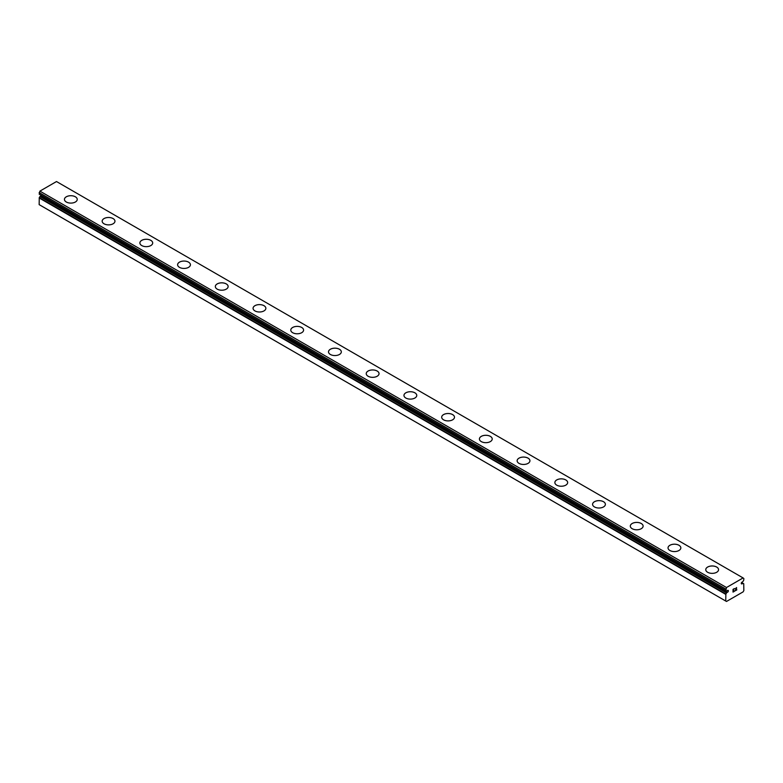 <?xml version="1.0" encoding="UTF-8"?>
<svg xmlns="http://www.w3.org/2000/svg" width="783" height="783" viewBox="0 0 783 783"><rect width="100%" height="100%" fill="white"/><g stroke="black" fill="none" stroke-linecap="round" stroke-linejoin="round"><path stroke-width="1.17" d="M726.526 590.969L725.87 590.588A2.437 1.409 -60 0 1 726.242 590.695A2.437 1.409 -60 0 1 726.526 590.969L727.368 590.617A1.067 0.617 -60 0 1 727.838 592.007A1.067 0.617 -60 0 1 727.368 592.281L40.785 195.877L39.933 196.513A2.437 1.409 -60 0 1 39.277 197.649L39.15 204.627L725.743 601.031L725.87 594.052L39.277 197.649M41.411 195.437A1.067 0.617 -60 0 1 40.785 195.877M725.743 601.031L726.497 601.461L743.096 591.879L743.85 590.568L743.723 583.736A2.437 1.409 -60 0 1 743.351 583.629A2.437 1.409 -60 0 1 743.067 583.355L742.215 583.707A1.067 0.617 -60 0 1 741.755 582.317A1.067 0.617 -60 0 1 742.215 582.053L743.067 581.417A2.437 1.409 -60 0 1 743.723 580.272L743.85 578.529L743.096 577.942L56.503 181.539L39.904 191.121L39.219 194.174L725.772 590.529M64.441 199.401A6.401 3.7 180 0 1 68.385 195.985A6.401 3.7 180 0 1 75.364 196.787A6.401 3.7 180 0 1 77.243 199.411A6.401 3.7 180 0 1 73.289 202.817A6.401 3.7 180 0 1 66.31 202.014A6.401 3.7 180 0 1 64.441 199.401A6.401 3.7 180 0 1 68.395 195.995A6.401 3.7 180 0 1 75.364 196.797A6.401 3.7 180 0 1 77.243 199.401M113.095 218.584A6.401 3.7 180 0 1 114.964 221.188A6.401 3.7 180 0 1 111.01 224.594A6.401 3.7 180 0 1 104.041 223.791A6.401 3.7 180 0 1 102.162 221.178A6.401 3.7 180 0 1 106.116 217.782A6.401 3.7 180 0 1 113.095 218.584M102.162 221.178A6.401 3.7 180 0 1 106.116 217.762A6.401 3.7 180 0 1 113.095 218.565A6.401 3.7 180 0 1 114.964 221.178M150.816 240.361A6.401 3.7 180 0 1 152.695 242.965A6.401 3.7 180 0 1 148.741 246.371A6.401 3.7 180 0 1 141.762 245.568A6.401 3.7 180 0 1 139.883 242.955A6.401 3.7 180 0 1 143.847 239.559A6.401 3.7 180 0 1 150.816 240.361M139.883 242.955A6.401 3.7 180 0 1 143.837 239.539A6.401 3.7 180 0 1 150.816 240.342A6.401 3.7 180 0 1 152.695 242.955M188.537 262.139A6.401 3.7 180 0 1 190.416 264.752A6.401 3.7 180 0 1 186.462 268.158A6.401 3.7 180 0 1 179.483 267.355A6.401 3.7 180 0 1 177.614 264.742A6.401 3.7 180 0 1 181.568 261.336A6.401 3.7 180 0 1 188.537 262.139M177.614 264.742A6.401 3.7 180 0 1 181.568 261.326A6.401 3.7 180 0 1 188.537 262.129A6.401 3.7 180 0 1 190.416 264.742M226.267 283.926A6.401 3.7 180 0 1 228.137 286.529A6.401 3.7 180 0 1 224.192 289.935A6.401 3.7 180 0 1 217.214 289.133A6.401 3.7 180 0 1 215.335 286.519A6.401 3.7 180 0 1 219.299 283.123A6.401 3.7 180 0 1 226.267 283.926M215.335 286.519A6.401 3.7 180 0 1 219.289 283.103A6.401 3.7 180 0 1 226.267 283.906A6.401 3.7 180 0 1 228.137 286.519M263.988 305.703A6.401 3.7 180 0 1 265.868 308.306A6.401 3.7 180 0 1 261.913 311.712A6.401 3.7 180 0 1 254.935 310.91A6.401 3.7 180 0 1 253.066 308.296A6.401 3.7 180 0 1 257.02 304.9A6.401 3.7 180 0 1 263.988 305.703M253.066 308.296A6.401 3.7 180 0 1 257.01 304.881A6.401 3.7 180 0 1 263.988 305.683A6.401 3.7 180 0 1 265.868 308.296M290.787 330.083A6.401 3.7 180 0 1 294.741 326.668A6.401 3.7 180 0 1 301.719 327.47A6.401 3.7 180 0 1 303.589 330.093A6.401 3.7 180 0 1 299.635 333.499A6.401 3.7 180 0 1 292.656 332.697A6.401 3.7 180 0 1 290.787 330.083A6.401 3.7 180 0 1 294.741 326.677A6.401 3.7 180 0 1 301.719 327.48A6.401 3.7 180 0 1 303.589 330.083M328.508 351.861A6.401 3.7 180 0 1 332.462 348.445A6.401 3.7 180 0 1 339.44 349.247A6.401 3.7 180 0 1 341.319 351.87A6.401 3.7 180 0 1 337.365 355.276A6.401 3.7 180 0 1 330.387 354.474A6.401 3.7 180 0 1 328.508 351.861A6.401 3.7 180 0 1 332.472 348.464A6.401 3.7 180 0 1 339.44 349.267A6.401 3.7 180 0 1 341.319 351.861M366.238 373.638A6.401 3.7 180 0 1 370.183 370.222A6.401 3.7 180 0 1 377.161 371.025A6.401 3.7 180 0 1 379.041 373.648A6.401 3.7 180 0 1 375.086 377.054A6.401 3.7 180 0 1 368.108 376.251A6.401 3.7 180 0 1 366.238 373.638A6.401 3.7 180 0 1 370.193 370.242A6.401 3.7 180 0 1 377.161 371.044A6.401 3.7 180 0 1 379.041 373.638M403.959 395.425A6.401 3.7 180 0 1 407.914 392.009A6.401 3.7 180 0 1 414.892 392.812A6.401 3.7 180 0 1 416.762 395.425A6.401 3.7 180 0 1 412.817 398.831A6.401 3.7 180 0 1 405.839 398.038A6.401 3.7 180 0 1 403.959 395.425A6.401 3.7 180 0 1 407.923 392.019A6.401 3.7 180 0 1 414.892 392.821A6.401 3.7 180 0 1 416.762 395.425M441.681 417.202A6.401 3.7 180 0 1 445.635 413.786A6.401 3.7 180 0 1 452.613 414.589A6.401 3.7 180 0 1 454.492 417.212A6.401 3.7 180 0 1 450.538 420.618A6.401 3.7 180 0 1 443.56 419.815A6.401 3.7 180 0 1 441.681 417.202A6.401 3.7 180 0 1 445.644 413.806A6.401 3.7 180 0 1 452.613 414.608A6.401 3.7 180 0 1 454.492 417.202M479.411 438.979A6.401 3.7 180 0 1 483.365 435.563A6.401 3.7 180 0 1 490.344 436.366A6.401 3.7 180 0 1 492.213 438.989A6.401 3.7 180 0 1 488.259 442.395A6.401 3.7 180 0 1 481.281 441.592A6.401 3.7 180 0 1 479.411 438.979A6.401 3.7 180 0 1 483.365 435.583A6.401 3.7 180 0 1 490.344 436.385A6.401 3.7 180 0 1 492.213 438.979M517.132 460.756A6.401 3.7 180 0 1 521.087 457.35A6.401 3.7 180 0 1 528.065 458.143A6.401 3.7 180 0 1 529.934 460.766A6.401 3.7 180 0 1 525.99 464.172A6.401 3.7 180 0 1 519.012 463.379A6.401 3.7 180 0 1 517.132 460.756A6.401 3.7 180 0 1 521.096 457.36A6.401 3.7 180 0 1 528.065 458.163A6.401 3.7 180 0 1 529.934 460.756M554.863 482.553A6.401 3.7 180 0 1 558.817 479.147A6.401 3.7 180 0 1 565.786 479.95A6.401 3.7 180 0 1 567.665 482.553M565.786 479.93A6.401 3.7 180 0 1 567.665 482.543A6.401 3.7 180 0 1 563.711 485.959A6.401 3.7 180 0 1 556.733 485.157A6.401 3.7 180 0 1 554.863 482.543A6.401 3.7 180 0 1 558.808 479.127A6.401 3.7 180 0 1 565.786 479.93M592.584 504.33A6.401 3.7 180 0 1 596.548 500.924A6.401 3.7 180 0 1 603.517 501.727A6.401 3.7 180 0 1 605.386 504.33M603.517 501.707A6.401 3.7 180 0 1 605.386 504.321A6.401 3.7 180 0 1 601.432 507.736A6.401 3.7 180 0 1 594.463 506.934A6.401 3.7 180 0 1 592.584 504.321A6.401 3.7 180 0 1 596.538 500.905A6.401 3.7 180 0 1 603.517 501.707M630.305 526.107A6.401 3.7 180 0 1 634.269 522.701A6.401 3.7 180 0 1 641.238 523.504A6.401 3.7 180 0 1 643.117 526.107M641.238 523.484A6.401 3.7 180 0 1 643.117 526.098A6.401 3.7 180 0 1 639.163 529.514A6.401 3.7 180 0 1 632.184 528.711A6.401 3.7 180 0 1 630.305 526.098A6.401 3.7 180 0 1 634.259 522.692A6.401 3.7 180 0 1 641.238 523.484M668.036 547.885A6.401 3.7 180 0 1 671.99 544.469A6.401 3.7 180 0 1 678.959 545.271A6.401 3.7 180 0 1 680.838 547.894A6.401 3.7 180 0 1 676.884 551.301A6.401 3.7 180 0 1 669.905 550.498A6.401 3.7 180 0 1 668.036 547.885A6.401 3.7 180 0 1 671.99 544.479A6.401 3.7 180 0 1 678.959 545.281A6.401 3.7 180 0 1 680.838 547.885M716.69 567.068A6.401 3.7 180 0 1 718.559 569.672A6.401 3.7 180 0 1 714.615 573.078A6.401 3.7 180 0 1 707.636 572.275A6.401 3.7 180 0 1 705.757 569.662A6.401 3.7 180 0 1 709.721 566.266A6.401 3.7 180 0 1 716.69 567.068M705.757 569.662A6.401 3.7 180 0 1 709.711 566.246A6.401 3.7 180 0 1 716.69 567.049A6.401 3.7 180 0 1 718.559 569.662M733.182 589.452L733.182 590.548L733.182 589.452L734.395 588.747L733.182 589.452M733.182 590.548L733.837 590.167M733.182 590.725L733.182 591.821L733.182 590.725M733.182 591.821L734.395 591.116M733.025 592.085L734.395 591.302L733.025 592.095L733.025 589.364L734.395 588.571M735.345 588.708L736.597 587.553M736.607 588.356L736.274 589.061L736.597 588.356M736.274 589.061L735.54 590.46L736.265 589.061M735.54 590.46L736.823 589.716M736.451 587.681L735.198 590.832L736.823 589.893M736.832 589.893L735.198 590.832M725.87 590.588L726.497 587.524L743.096 577.942M725.87 594.052A2.437 1.409 -60 0 0 726.526 592.907L727.368 592.281M742.215 583.707L741.266 583.159M726.497 587.524L39.904 191.121M725.743 588.982L39.15 192.579M743.723 583.736L743.067 583.355M742.969 583.306L743.781 583.756M742.852 583.335L741.53 582.572M725.743 590.411L39.15 194.018M726.732 592.643L40.148 196.249M726.526 592.907L39.933 196.513M725.743 594.366L39.15 197.962M743.028 583.325L741.589 582.493M726.565 591.008L39.219 194.174"/></g></svg>
